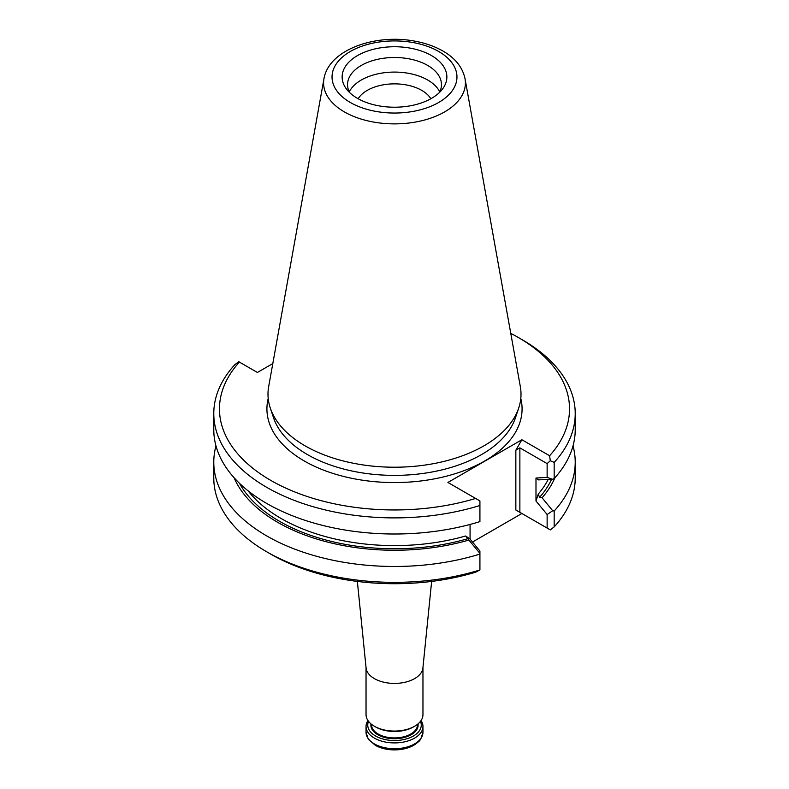 <?xml version="1.0" encoding="UTF-8"?>
<svg xmlns="http://www.w3.org/2000/svg" width="789" height="789" viewBox="0 0 789 789"><rect width="100%" height="100%" fill="white"/><g stroke="black" fill="none" stroke-linecap="round" stroke-linejoin="round"><path stroke-width="1.18" d="M357.358 581.414L366.086 667.948A28.463 16.431 0 0 0 374.371 678.609A28.463 16.431 0 0 0 404.619 682.347A28.463 16.431 0 0 0 422.914 667.948L431.642 581.414M367.95 720.554A28.463 16.431 0 0 0 366.037 726.482A28.463 16.431 0 0 0 374.371 738.1A28.463 16.431 0 0 0 405.388 741.66A28.463 16.431 0 0 0 422.963 726.482A28.463 16.431 0 0 0 421.05 720.554M366.037 667.464L366.037 714.627A28.463 16.431 0 0 0 374.371 726.245L375.584 726.945A26.757 15.445 0 0 0 413.416 726.945L414.629 726.245A28.463 16.431 0 0 0 422.963 714.627L422.963 667.464M375.584 726.945L374.371 726.245A28.463 16.431 0 0 0 414.629 726.245M368.542 721.353A26.757 15.445 0 0 0 375.584 736.009A26.757 15.445 0 0 0 407.666 738.534A26.757 15.445 0 0 0 420.458 721.353M430.843 98.743A38.503 22.23 0 0 0 394.5 83.861A38.503 22.23 0 0 0 358.157 98.743M439.729 91.909A46.955 27.112 0 0 0 394.5 72.085A46.955 27.112 0 0 0 349.271 91.909M439.463 92.451A46.955 27.112 0 0 0 441.455 84.62A46.955 27.112 0 0 0 394.5 57.508A46.955 27.112 0 0 0 347.545 84.62A46.955 27.112 0 0 0 349.537 92.451M357.466 98.359A52.37 30.238 0 0 0 438.931 92.984A52.37 30.238 0 0 0 428.614 54.037A52.37 30.238 0 0 0 360.386 54.037A52.37 30.238 0 0 0 350.069 92.984A52.37 30.238 0 0 0 357.466 98.359M323.963 78.722L268.664 386.64A126.506 73.042 0 0 0 270.282 408.012A126.506 73.042 0 0 0 305.047 445.824A126.506 73.042 0 0 0 431.573 464.011A126.506 73.042 0 0 0 518.718 408.012A126.506 73.042 0 0 0 520.336 386.64L465.037 78.722C462.561 67.302 455.233 58.1 443.043 51.107C434.798 46.373 425.31 43.04 414.58 41.107C375.081 33.602 328.737 49.806 323.963 78.722A70.921 40.949 0 0 0 344.349 111.89A70.921 40.949 0 0 0 424.985 119.908A70.921 40.949 0 0 0 465.037 78.722M575.22 413.554L575.22 429.66A180.72 104.335 0 0 1 554.174 478.538L552.704 479.298L538.266 479.89L535.987 478.035L547.132 477.394L547.132 463.607L519.872 447.876L515.848 450.203L521.884 439.749L549.598 455.746L550.288 460.727L554.174 462.423A180.72 104.335 0 0 0 575.22 413.554A180.72 104.335 0 0 0 522.288 339.773L518.265 337.455A175.03 101.051 0 0 0 510.769 333.372M538.137 479.495L538.266 479.89A160.404 92.609 180 0 0 538.68 479.396M472.493 542.023L521.884 513.501L515.848 510.019L550.288 529.892L554.174 526.894L554.174 511.016L552.704 510.739L547.132 514.517L535.987 501.025L538.266 494.062L539.558 497.366L542.082 497.78A165.256 95.41 0 0 0 554.953 477.67M554.174 478.538L554.174 462.423M272.807 363.581L257.411 372.467L238.712 361.678L234.826 364.686A180.72 104.335 0 0 0 213.78 413.554L213.78 429.66A180.72 104.335 0 0 0 479.919 521.618L479.919 500.936L447.915 482.454L521.884 439.749M213.78 413.554A180.72 104.335 0 0 0 479.919 505.502M234.047 477.67A165.256 95.41 0 0 0 468.863 540.051L465.658 535.987L470.066 539.084L479.919 551.028L479.919 554.085A180.72 104.335 0 0 1 213.78 462.137A180.72 104.335 0 0 1 215.979 445.903M468.863 540.051L479.919 553.365M550.288 460.727L547.132 463.607M547.132 477.394L552.704 479.298M552.704 510.739L542.082 497.78M535.987 501.025L535.987 478.035M554.174 511.016A180.72 104.335 0 0 0 575.22 462.137A180.72 104.335 0 0 0 573.021 445.903M239.402 362.072A175.03 101.051 0 0 0 270.735 480.363A175.03 101.051 0 0 0 475.619 498.451M549.598 455.746A175.03 101.051 0 0 0 518.265 337.455M470.066 539.084L470.066 524.448M213.78 462.137L213.78 478.016A180.72 104.335 0 0 0 266.712 551.797A180.72 104.335 0 0 0 479.919 569.964L479.919 554.085M479.919 569.964L475.619 572.212A175.03 101.051 0 0 1 270.735 554.125L266.712 551.797M547.132 528.078L547.132 514.517M554.174 526.894A180.72 104.335 0 0 0 575.22 478.016L575.22 462.137M422.963 726.482L422.963 732.271A28.463 16.431 180 0 1 405.388 747.459A28.463 16.431 180 0 1 374.371 743.899A28.463 16.431 180 0 1 366.037 732.271L366.037 726.482M419.778 739.826A27.033 15.612 180 0 1 375.386 745.329M371.451 724.263L371.451 724.618A23.049 13.314 0 0 0 378.197 734.026A23.049 13.314 0 0 0 403.317 736.916A23.049 13.314 0 0 0 417.549 724.618L417.549 724.263M370.968 723.868A23.621 13.64 0 0 0 377.793 734.727A23.621 13.64 0 0 0 404.501 737.439A23.621 13.64 0 0 0 418.032 723.868M350.326 102.481A62.469 36.067 0 0 0 454.839 86.307A62.469 36.067 0 0 0 378.335 42.142A62.469 36.067 0 0 0 350.326 102.481M538.266 494.062A160.404 92.609 0 0 0 548.158 479.554M539.558 497.366A162.682 93.921 0 0 0 551.541 479.367M270.282 408.012L273.527 417.726A123.202 71.128 0 0 0 307.385 454.543A123.202 71.128 0 0 0 430.597 472.256A123.202 71.128 0 0 0 515.473 417.726L518.718 408.012M248.121 490.857A160.404 92.609 0 0 0 465.658 535.987M239.442 483.262A162.682 93.921 0 0 0 468.153 538.591M268.211 398.465A127.581 73.653 0 0 0 304.288 460.993A127.581 73.653 0 0 0 451.574 474.781A127.581 73.653 0 0 0 520.789 398.465M515.848 510.019L515.848 450.203M519.872 512.337L519.872 447.876M422.963 732.271L420.705 739.263L419.038 741.335L413.209 745.654L402.706 749.185L383 748.445L375.692 745.605L368.295 739.273L366.037 732.271"/></g></svg>

